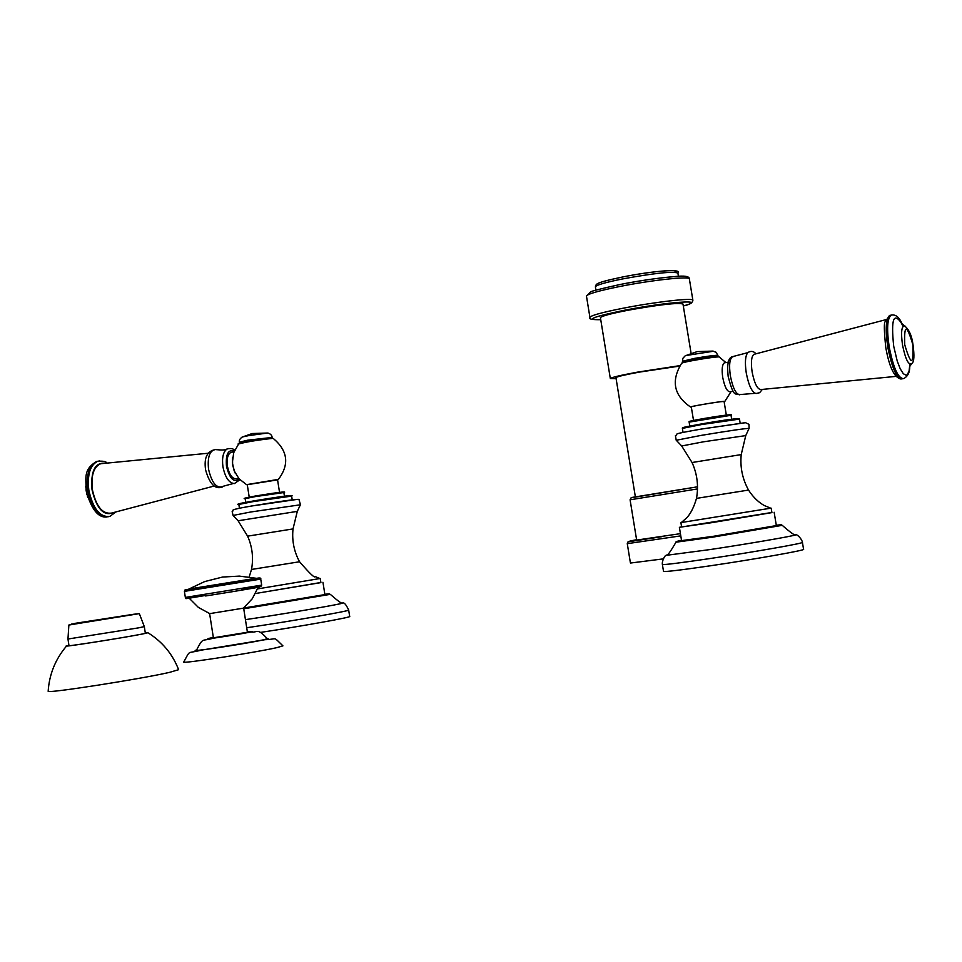 <?xml version="1.0" encoding="UTF-8"?>
<svg xmlns="http://www.w3.org/2000/svg" width="962" height="962" viewBox="0 0 962 962"><rect width="100%" height="100%" fill="white"/><g stroke="black" fill="none" stroke-linecap="round" stroke-linejoin="round"><path stroke-width="1.44" d="M256.181 578.258L188.805 589.081M209.62 613.636L243.639 608.128L247.414 632.262L213.396 637.806L209.62 613.636M196.428 650.3C203.463 636.76 201.635 641.63 212.59 638.359L251.202 632.034C257.744 632.768 257.094 627.477 267.316 638.72L263.035 639.898C248.148 643.217 196.08 651.334 196.428 650.3L196.452 650.192M183.742 661.94L183.706 662.109C183.093 663.768 256.457 652.356 277.08 647.582L282.924 645.863C272.186 635.641 278.234 639.429 265.103 639.682L200.878 650.216C186.592 654.088 190.885 649.025 183.706 662.109M679.857 365.632L637.361 372.162C620.249 375.348 611.243 377.465 610.329 378.547L600.42 317.7C601.262 316.197 610.209 313.756 627.272 310.377C659.186 304.641 677.765 302.525 682.984 304.016L691.089 353.331M610.329 378.547L616.101 378.655M635.365 496.837L615.933 377.633C616.738 376.707 624.53 374.867 639.321 372.114L679.557 366.089M680.423 533.657L636.652 540.079L630.086 499.807L631.084 497.823L697.51 486.808L632.599 497.342M636.591 539.73C621.897 542.496 630.206 541.486 661.531 536.736L628.006 541.871L627.272 543.662L630.435 563.047L663.239 558.886M131.95 614.526L71.32 624.146L131.95 614.526M147.956 632.768C162.313 641.678 172.523 653.98 178.619 669.684L169.649 672.342C140.909 679.004 47.15 693.626 48.16 691.305C49.29 674.266 55.411 659.186 66.51 646.067C68.591 646.428 124.459 637.566 142.172 634.066L147.956 632.768L145.286 632.888M66.51 646.067L68.939 645.31C51.275 649.013 119.42 638.54 141.811 634.114C148.076 632.9 149.23 632.491 145.298 632.912M754.593 354.16L753.823 354.377C751.346 356.601 750.793 362.494 752.14 372.041C754.436 383.501 757.359 389.345 760.906 389.55L895.935 376.395M733.224 391.245L730.242 391.774C727.188 391.871 724.675 387.097 722.727 377.453C721.608 369.384 722.161 364.502 724.386 362.83L725.047 362.71M724.121 401.683L724.711 401.503L724.013 401.346C718.554 401.575 687.072 406.974 690.656 407.058L691.329 407.058M726.322 415.067L724.097 401.527L723.256 401.479C718.458 401.671 690.5 406.397 691.293 406.878L693.518 420.418M770.923 508.273L765.271 505.952C766.666 506.649 756.709 502.922 748.532 490.067L696.488 498.388C691.618 515.44 684.8 519.227 685.69 518.746L681.288 522.546L770.694 508.201M771.187 508.189L771.921 512.614L712.337 522.57L681.613 526.984L680.892 522.558M774.145 512.265L776.346 525.577L713.828 536.231L681.565 540.62L679.388 527.344L771.897 512.469M679.388 527.344L681.589 526.827M662.385 564.466L663.515 571.392C665.488 571.933 681.337 570.021 711.062 565.68C755.086 559.199 806.072 550.144 803.571 549.314L802.416 542.352C804.905 543.073 753.907 552.032 709.896 558.561C680.182 562.95 664.345 564.922 662.385 564.466L662.385 564.466C661.76 561.387 664.862 554.797 666.474 555.302L710.16 549.555C748.676 543.77 793.987 535.966 795.67 534.86L795.069 534.644M102.585 463.468L100.661 463.72C93.627 466.847 90.873 475.529 92.4 489.742C96.164 506.553 102.525 514.333 111.496 513.095L213.889 486.111M234.019 451.791L231.072 452.32C227.754 454.088 226.527 458.694 227.393 466.137C229.305 474.963 232.443 479.196 236.796 478.835L238.78 478.487M232.551 457.611L232.624 465.199L235.161 473.076M234.163 470.851L232.371 462.686L232.431 458.742M277.573 479.894L247.27 484.692M279.533 492.328L277.549 479.761L275.757 479.81L247.246 484.535L249.218 497.126M257.551 588.912L319.901 578.535M320.25 578.511L320.899 582.611L255.471 593.506M255.447 593.53L320.875 582.491M322.955 582.287L324.891 594.588L243.566 608.056M246.705 627.729L253.162 626.779C294.6 620.634 351.719 610.593 348.665 610.028L349.675 616.45C352.381 617.111 301.575 626.238 260.269 632.443M260.738 579.1C261.303 577.934 259.812 577.693 256.253 578.378L204.124 586.808C177.958 590.933 186.76 589.321 184.403 591.377L260.738 579.1L261.688 585.124L260.846 586.531L241.582 589.646M184.403 591.377L185.341 597.414L261.688 585.124M188.877 589.033L256.084 578.246M205.627 595.959C246.801 589.538 283.393 583.092 241.522 589.658M247.366 631.938C253.234 631.168 254.04 631.252 249.795 632.154C236.917 634.884 196.056 640.945 211.183 637.89L213.336 637.457M196.488 650.011C185.353 652.933 246.092 643.722 263.768 639.802C267.989 638.876 269.132 638.455 267.195 638.515M600.745 319.673C591.943 319.829 588.335 319.047 589.922 317.328C590.945 315.452 602.068 312.397 623.316 308.177C655.459 301.852 694.095 297.511 692.88 300.264L689.369 278.944C690.548 275.902 651.887 280.05 619.768 286.496C598.556 290.813 587.445 293.999 586.459 296.068L589.922 317.4M686.399 278.018C693.53 273.869 654.028 277.657 620.165 284.487M692.88 300.264C692.556 302.886 689.369 304.774 683.309 305.94C709.788 298.869 667.135 301.84 624.374 310.269C592.808 316.799 584.932 319.925 600.733 319.673M697.498 488.924L630.086 499.807M627.272 543.662L680.783 535.87M678.438 276.347L677.909 273.064C672.618 271.2 654.028 273.172 622.137 279.016C605.11 282.491 596.187 285.089 595.382 286.808L595.935 290.151M622.534 277.008C650.144 271.404 682.022 268.542 674.699 272.234M133.514 614.285L74.916 623.364L133.514 614.285M139.334 613.636L68.891 624.999M138.841 627.813L144.312 626.587L139.346 613.648L133.622 614.273L68.867 625.059L67.965 639.021L138.841 627.813M892.207 314.935L891.065 315.151C887.241 318.614 886.615 329.184 889.189 346.861C893.397 368.037 898.207 378.631 903.607 378.619C907.743 376.527 909.799 372.462 909.775 366.426L911.339 364.129M890.956 315.211L889.658 315.404C885.834 318.867 885.208 329.437 887.782 347.114C891.99 368.29 896.788 378.872 902.2 378.86M902.079 323.953C893.65 311.435 890.86 318.843 893.698 346.188L897.209 360.978L900.216 368.771L903.318 373.725L906.132 375.264L907.322 374.675L909.09 370.923L909.884 364.177M905.254 326.238L904.569 325.865C901.478 326.166 900.793 332.563 902.524 345.057C905.567 359.728 908.717 365.849 911.976 363.395C914.128 361.88 914.477 355.712 913.022 344.853C911.844 335.726 909.018 329.389 904.569 325.865L901.117 322.727L903.077 326.334M912.902 344.829C906.709 323.953 903.991 323.941 904.749 344.805C910.99 365.692 913.708 365.704 912.902 344.829M748.664 352.116L747.775 352.657C745.273 355.82 744.768 362.59 746.259 372.955C748.725 385.522 751.971 392.376 756.012 393.53L759.631 392.7L762.301 389.454M733.669 356.577L732.816 356.577C729.665 358.333 728.847 364.766 730.362 375.877C733.08 389.069 736.447 395.286 740.475 394.516L755.11 393.338M718.434 356.926L718.229 356.842C712.77 357.01 688.732 360.437 681.709 363.155C683.393 361.892 713.263 356.818 718.434 356.926M681.541 363.359L681.709 363.155C670.839 380.82 673.773 395.43 690.512 406.986M692.784 421.188C686.76 421.789 690.307 420.923 703.426 418.59C682.719 422.354 691.101 421.356 689.141 422.114L731.024 415.295C733.297 414.345 729.737 414.153 703.426 418.59M703.438 418.59C725.12 415.031 733.056 414.021 727.26 415.56M701.815 423.881L731.505 419.252L737.938 418.518L736.351 419.264M682.371 428.391L701.707 424.531L739.489 419.107C739.622 417.917 727.056 419.516 701.791 423.881C676.25 428.475 683.814 427.585 682.371 428.391L683.032 432.407M700.841 429.136L745.153 422.691M681.661 445.947L676.274 440.259L700.889 435.437C730.29 430.567 746.344 428.234 749.049 428.451L745.778 435.533M741.221 454.569L745.754 435.594L703.39 441.823L681.685 445.983L692.051 462.518C697.234 474.025 698.713 485.978 696.488 498.388M692.051 462.518L741.221 454.593C739.982 467.135 742.423 478.968 748.532 490.067M681.505 540.271C671.019 542.46 681.288 541.209 712.325 536.543C753.799 530.23 796.344 522.691 776.298 525.252M712.072 537.265L782.238 525.336L712.301 536.543C674.23 542.436 676.094 541.101 675.973 542.195L712.072 537.265M667.039 554.846L666.474 555.302C667.183 556.204 670.346 551.839 675.973 542.195M681.938 363.047C681.745 362.061 712.662 356.734 718.013 356.83M717.7 356.842L717.977 355.856C715.86 355.495 708.02 356.493 694.468 358.862L682.491 361.724L682.804 358.393L685.064 355.964M717.977 355.832L717.905 355.423C715.788 355.062 707.948 356.06 694.396 358.417L682.419 361.279M713.684 351.202L686.038 355.507L697.173 351.611L712.722 351.094L716.017 352.236L717.905 355.399M108.165 516.798C98.461 517.123 91.667 508.345 87.77 490.44C86.075 474.951 89.021 465.307 96.597 461.507L98.268 461.147M115.693 512.109L109.752 516.462C99.88 517.364 92.905 508.621 88.841 490.247C87.145 474.759 90.091 465.115 97.655 461.303L99.747 460.918M86.796 494.215L86.003 489.718M113.672 512.578C103.896 516.606 96.681 509.006 92.039 489.778C90.596 471.38 94.853 462.518 104.822 463.191M233.189 483.549L223.749 486.111C217.039 489.261 211.977 483.633 208.55 469.252C207.323 456.83 209.764 450.252 215.837 449.507L217.123 449.807M239.923 479.737L234.415 483.573C228.992 483.104 225.168 477.489 222.931 466.738C221.825 457.792 223.172 451.887 226.948 449.013L228.174 448.52M239.322 479.1C233.862 482.96 229.581 478.655 226.467 466.209C225.577 454.22 228.198 449.17 234.319 451.034M238.48 444.119L238.624 443.951C246.729 441.847 257.66 440.043 271.404 438.528L272.595 438.395M255.447 495.983L283.153 492.015M255.255 496.608L283.862 492.544C287.698 491.137 278.21 492.291 255.411 495.995C245.647 497.787 242.232 498.665 245.166 498.653L255.255 496.608M242.075 503.631C236.52 504.16 240.079 503.306 252.765 501.082C273.653 497.462 300.024 493.927 288.311 496.308M252.597 501.707L291.63 496.103C295.839 494.119 273.268 497.727 252.753 501.082C240.007 503.366 235.365 504.485 238.853 504.449L252.597 501.707M251.034 506.096L296.813 499.446M249.182 576.972L251.503 569.456C253.643 557.936 252.333 546.837 247.607 536.159L238.095 520.767L233.105 515.44L250.601 512.012L300.372 504.785L297.318 511.315M247.607 536.159L293.025 528.92L297.294 511.375L238.095 520.767M293.025 528.92C291.823 540.536 293.999 551.479 299.555 561.76L251.503 569.456M243.735 608.79L330.303 594.348L258.237 605.988C296.825 600.12 345.226 591.606 324.855 594.312M245.442 619.624L254.233 618.326C290.764 612.842 341.63 604.064 342.58 603.114L342.123 602.946M238.829 443.855C238.408 443.109 263.792 438.852 271.043 438.444M271.897 438.407L272.174 437.469L247.883 440.572L239.37 442.616M272.174 437.445L247.811 440.163L239.31 442.219C239.045 440.055 240.139 438.299 242.58 436.928L241.787 437.289M248.653 435.618L242.58 436.928L252.176 433.537L267.52 433.032L248.653 435.618M268.242 433.128L267.52 433.032C270.178 433.621 271.705 434.968 272.114 437.073M185.341 597.414C188.66 598.496 177.549 600.168 204.966 595.538M189.298 598.316L198.388 607.407L209.68 613.588M243.482 608.116L252.309 598.701L258.177 587.229M256.337 578.294L239.358 576.106L222.583 577.044L204.665 581.577L188.636 589.177M586.459 296.068L590.415 292.027C590.488 291.354 600.372 288.84 620.057 284.499C640.824 280.495 658.958 277.85 674.482 276.575C684.451 275.493 689.417 276.262 689.357 278.872M595.382 286.808C597.174 284.511 590.933 283.598 622.426 277.02C654.449 270.562 682.936 268.687 677.897 273.004M69.011 645.827L67.965 639.021M146.404 633.164L145.31 632.984M68.951 645.382L67.713 645.923M145.37 633.393L144.312 626.587M902.115 323.99C899.266 317.099 895.574 314.153 891.065 315.151L889.658 315.404L885.208 321.657C883.886 322.474 884.078 331.108 885.786 347.559C889.309 367.328 894.395 377.838 901.069 379.064M753.823 354.377L885.81 319.685M739.646 394.829C734.8 393.097 733.753 397.811 728.15 376.346C726.839 363.792 728.402 357.203 732.816 356.577L747.775 352.657C750.841 350.685 753.559 351.058 755.94 353.763M724.386 362.83L728.03 362.169M731.048 391.63L724.855 401.358M725.877 362.566L719.239 356.962M731.024 415.295L731.673 419.228M689.141 422.114L689.79 426.046M739.489 419.107L740.151 423.112M749.121 428.343L748.965 424.314L745.538 422.703L700.721 429.16C667.736 434.992 680.026 433.489 675.42 435.63L676.202 440.199M782.238 525.336C790.788 532.768 795.261 535.942 795.67 534.86C796.993 533.886 802.043 539.213 802.416 542.352M683.056 362.578L682.491 361.7M106.614 517.015C98.124 517.869 91.306 509.126 86.159 490.8C86.219 478.427 82.876 469.564 96.597 461.507L97.655 461.303C102.934 460.882 106 461.423 106.89 462.938M85.666 486.279L87.686 497.57M208.02 453.258L100.661 463.72M234.668 450.228C233.141 448.532 230.579 448.124 226.948 449.013C225.192 450.132 221.488 450.3 215.837 449.507C207.239 450.769 203.824 457.551 205.591 469.853C209.62 484.09 215.235 489.79 222.426 486.976M234.079 470.646L239.021 478.775L246.512 484.644M232.371 462.686L233.694 452.729L238.624 443.951C233.886 444.264 261.989 438.864 271.164 438.444M278.258 479.605C289.574 464.61 287.939 450.913 273.364 438.528M245.166 498.653L245.743 502.344M283.862 492.544L284.439 496.212M238.853 504.449L239.442 508.213M291.63 496.103L292.22 499.831M300.433 504.677L299.086 499.879C302.621 498.003 278.836 501.467 250.866 506.132C225.601 510.497 235.377 510.052 232.155 511.592L233.057 515.391M299.555 561.76C309.776 573.532 314.959 578.463 315.079 576.551L320.069 578.583M330.303 594.348C338.239 601.262 342.328 604.184 342.58 603.114C344.035 602.176 346.067 604.485 348.665 610.028M239.911 443.422L239.297 442.195"/></g></svg>

